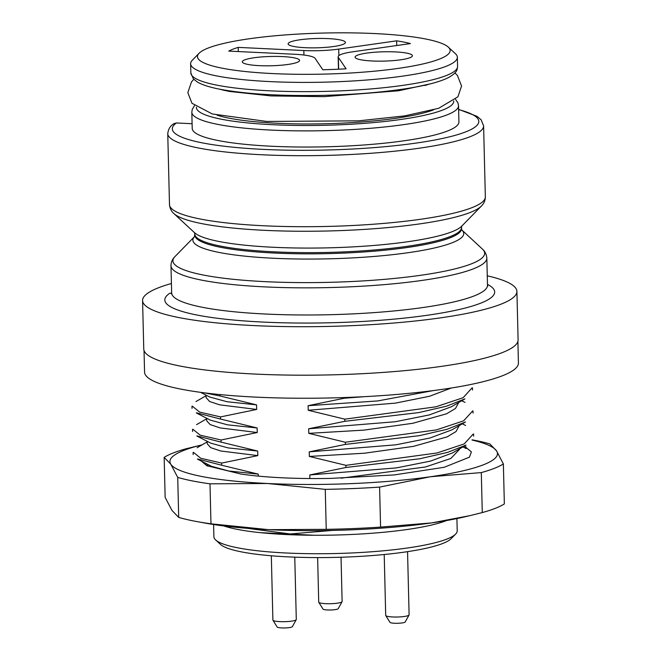 <?xml version="1.0" encoding="UTF-8"?>
<svg xmlns="http://www.w3.org/2000/svg" width="661" height="661" viewBox="0 0 661 661"><rect width="100%" height="100%" fill="white"/><g stroke="black" fill="none" stroke-linecap="round" stroke-linejoin="round"><path stroke-width="0.99" d="M192.211 128.399A133.398 21.673 -1.4 0 0 326.096 146.8A133.398 21.673 -1.4 0 0 458.924 121.88L458.527 105.719A133.398 21.673 178.6 0 1 325.699 130.647A133.398 21.673 178.6 0 1 191.814 112.238L192.211 128.399M173.95 123.673L176.413 122.971L192.095 123.723M487.264 275.794A187.228 30.414 178.6 0 1 516.91 291.394L518.1 339.878A187.228 30.414 178.6 0 1 331.673 374.853A187.228 30.414 178.6 0 1 143.759 349.025L142.578 300.54A187.228 30.414 178.6 0 1 171.422 283.511M516.91 291.394A187.228 30.414 178.6 0 1 330.483 326.377A187.228 30.414 178.6 0 1 142.578 300.54M487.479 284.379A164.994 26.804 178.6 0 1 334.036 322.667A164.994 26.804 178.6 0 1 169.712 293.286L171.645 293.063M396.617 40.833A99.464 16.161 178.6 0 1 410.423 43.576L352.528 51.831A35.107 5.701 -1.4 0 0 338.151 56.805A35.107 5.701 -1.4 0 0 338.358 57.391L346.075 68.794A99.464 16.161 178.6 0 1 322.816 69.76L315.099 58.35A35.107 5.701 -1.4 0 0 294.376 54.243L228.764 51.095A99.464 16.161 178.6 0 1 238.208 47.385L303.829 50.533A35.107 5.701 -1.4 0 0 338.721 49.096L396.617 40.833L396.732 45.526M238.208 47.385L238.315 51.55M372.176 60.986A28.671 4.66 178.6 0 1 355.494 57.904A28.671 4.66 178.6 0 1 383.636 51.789A28.671 4.66 178.6 0 1 412.034 56.524A28.671 4.66 178.6 0 1 372.176 60.986M259.368 65.654A28.671 4.66 178.6 0 1 242.694 62.572A28.671 4.66 178.6 0 1 270.828 56.466A28.671 4.66 178.6 0 1 299.226 61.192A28.671 4.66 178.6 0 1 259.368 65.654M305.192 47.691A28.671 4.66 178.6 0 1 288.518 44.609A28.671 4.66 178.6 0 1 316.652 38.503A28.671 4.66 178.6 0 1 345.05 43.229A28.671 4.66 178.6 0 1 305.192 47.691M272.795 73.578A126.375 20.532 -1.4 0 0 401.5 67.918A126.375 20.532 -1.4 0 0 448.348 47.146A126.375 20.532 -1.4 0 0 323.32 33.05A126.375 20.532 -1.4 0 0 199.118 53.244A126.375 20.532 -1.4 0 0 272.795 73.578M448.348 47.146L455.437 53.715A133.398 21.673 178.6 0 1 457.346 57.243A133.398 21.673 178.6 0 1 270.126 81.609A133.398 21.673 178.6 0 1 190.632 63.762A133.398 21.673 178.6 0 1 192.359 60.151L199.118 53.244M144.032 350.537L144.561 372.102A186.989 30.373 -1.4 0 0 255.997 397.129A186.989 30.373 -1.4 0 0 518.422 362.963L517.902 341.398M296.244 619.679L292.377 626.636A7.651 1.239 178.6 0 1 284.792 627.95A7.651 1.239 178.6 0 1 277.157 627.008L272.952 620.249A11.7 1.9 -1.4 0 0 284.643 621.679A11.7 1.9 -1.4 0 0 296.244 619.679A11.7 1.9 -1.4 0 0 296.293 619.497L294.773 557.157M342.067 601.717L338.201 608.674A7.651 1.239 178.6 0 1 330.079 609.996A7.651 1.239 178.6 0 1 322.981 609.045L318.776 602.287A11.7 1.9 -1.4 0 0 329.641 603.733A11.7 1.9 -1.4 0 0 342.067 601.717A11.7 1.9 -1.4 0 0 342.117 601.535L341.035 557.231M409.052 615.011L405.185 621.968A7.651 1.239 178.6 0 1 397.063 623.29A7.651 1.239 178.6 0 1 389.965 622.34L385.76 615.581A11.7 1.9 -1.4 0 0 396.625 617.027A11.7 1.9 -1.4 0 0 409.052 615.011A11.7 1.9 -1.4 0 0 409.101 614.829L407.556 551.654M271.324 555.777L272.894 620.068A11.7 1.9 -1.4 0 0 272.952 620.249M317.635 557.578L318.718 602.105A11.7 1.9 -1.4 0 0 318.776 602.287M384.215 554.513L385.702 615.399A11.7 1.9 -1.4 0 0 385.76 615.581M314.239 535.261L260.591 532.683M455.636 534.071L451.124 538.674A117.014 19.012 178.6 0 1 336.135 557.372A117.014 19.012 178.6 0 1 220.361 544.317L215.635 539.938A121.698 19.772 -1.4 0 0 336.036 553.513A121.698 19.772 -1.4 0 0 455.636 534.071A121.698 19.772 -1.4 0 0 457.214 530.775L456.916 518.571M213.594 524.52L213.891 536.724A121.698 19.772 -1.4 0 0 215.635 539.938M446.629 520.529A121.698 19.772 178.6 0 1 250.37 531.485A121.698 19.772 178.6 0 1 223.972 525.974M219.973 394.576L220.006 395.98L204.224 392.816M220.006 395.98L256.559 404.871L227.045 401.739L209.669 397.013L200.614 392.345M206.215 397.724L209.587 401.483L219.617 404.821L256.675 409.448L256.559 404.871M256.675 409.448L220.518 416.909L220.567 419.066L196.598 412.852M192.368 406.209L199.614 412.084L220.518 416.909M220.567 419.066L257.129 427.956L227.541 424.833L210.223 420.09L196.267 412.902M206.629 418.239L206.695 420.809L210.14 424.56L220.163 427.923L257.236 432.534L257.129 427.956M257.236 432.534L221.08 439.995L221.138 442.151L197.16 435.938M192.938 429.295L200.176 435.169L221.08 439.995M221.138 442.151L257.691 451.042L228.169 447.91L210.793 443.184M207.339 443.895L210.719 447.654L220.741 450.992L257.807 455.619L257.691 451.042M257.807 455.619L221.65 463.08L221.699 465.237L197.722 459.023M193.499 452.38L200.746 458.255L221.65 463.08M221.699 465.237L258.253 474.127L228.723 470.996L211.355 466.269L197.399 459.073M258.302 476.118L258.253 474.127M247.321 528.321L290.179 533.964L332.475 530.411M341.093 478.192L425.469 466.972L450.868 458.461L459.577 449.282M466.046 445.084L452.455 452.95L430.501 461.105L396.443 467.897L309.794 474.945L309.885 478.531M309.794 474.945L345.951 467.484L345.901 465.336L437.004 452.992L464.229 443.895L473.185 434.07M465.988 445.093L447.646 452.364L419.842 458.767L345.951 467.484M345.901 465.336L309.34 456.437L364.434 453.215L413.464 446.357L447.208 436.847L456.032 431.559L458.941 426.188M465.484 421.999L451.893 429.865L429.914 438.012L395.848 444.82L309.232 451.86L309.34 456.437M309.232 451.86L345.389 444.399L345.331 442.25L436.434 429.906L463.667 420.809L472.615 410.985M465.418 422.015L447.084 429.278L419.281 435.682L345.389 444.399M345.331 442.25L308.778 433.352L363.864 430.129L412.902 423.271L446.646 413.761L455.479 408.473L458.387 403.103M451.314 406.779L429.353 414.926L395.286 421.735L308.662 428.774L308.778 433.352M308.662 428.774L344.819 421.313L344.769 419.165L435.872 406.821L463.105 397.724L472.053 387.9M464.857 398.93L446.522 406.193L418.719 412.596L344.819 421.313M344.769 419.165L308.216 410.266L395.452 403.127L429.576 396.245L451.331 388.007M433.294 390.593L377.778 400.921L308.1 405.689L308.216 410.266M308.1 405.689L344.257 398.228L344.241 397.542M364.385 396.666L344.257 398.228M481.299 472.59L482.274 512.581A175.52 28.514 -1.4 0 0 504.351 503.922L503.368 463.939A175.52 28.514 -1.4 0 1 481.299 472.59L430.369 476.755L379.596 487.099L380.579 527.09L431.501 522.925L469.707 515.687L482.274 512.581M202.092 444.845L186.237 448.728A175.52 28.514 -1.4 0 0 164.168 457.379L165.143 497.369L172 510.474L178.701 517.406A175.52 28.514 -1.4 0 0 196.73 521.546A175.52 28.514 -1.4 0 0 210.975 523.809L268.68 529.668L326.228 529.337L325.253 489.355L267.548 483.497A163.821 26.614 -1.4 0 0 430.369 476.755A163.821 26.614 -1.4 0 0 496.51 450.827L489.809 443.903A175.52 28.514 -1.4 0 0 472.128 439.829M178.701 517.406L177.726 477.416A175.52 28.514 -1.4 0 0 209.991 483.819L210.975 523.809M326.228 529.337A175.52 28.514 -1.4 0 0 380.579 527.09M325.253 489.355A175.52 28.514 -1.4 0 0 379.596 487.099M177.726 477.416L170.869 464.303A163.821 26.614 -1.4 0 0 267.548 483.497L209.991 483.819M202.068 444.861A163.821 26.614 -1.4 0 0 170.869 464.303L164.168 457.379M472.004 440.019A163.821 26.614 -1.4 0 1 496.51 450.827L503.368 463.939M201.431 461.147L206.81 465.716L241.025 474.053A127.747 20.755 -1.4 0 0 331.202 478.382L394.088 474.945L444.142 467.294L469.45 457.172L471.392 451.893L464.369 446.125L466.071 446.952M196.73 521.546L206.009 523.239A163.821 26.614 -1.4 0 0 268.68 529.668A163.821 26.614 -1.4 0 0 431.501 522.925A163.821 26.614 -1.4 0 0 464.427 516.927L469.707 515.696M169.489 204.621A157.971 25.663 -1.4 0 0 328.046 226.417A157.971 25.663 -1.4 0 0 485.339 196.904L483.604 125.896A157.971 25.663 178.6 0 1 326.311 155.409A157.971 25.663 178.6 0 1 167.754 133.613L169.489 204.621C170.183 210.942 173.669 213.28 173.893 213.586A155.913 25.325 178.6 0 0 328.153 230.978A155.913 25.325 178.6 0 0 481.382 206.067C483.984 203.481 485.306 200.432 485.339 196.904M176.413 122.971A153.294 24.903 -1.4 0 0 347.529 149.27A153.294 24.903 -1.4 0 0 458.627 109.619M482.431 249.081L461.915 230.061A135.455 22.003 178.6 0 1 328.831 258.823A135.455 22.003 178.6 0 1 194.508 236.605L174.95 256.592A155.913 25.325 -1.4 0 0 329.409 282.33A155.913 25.325 -1.4 0 0 482.431 249.081C482.654 249.379 486.141 251.717 486.835 258.046A157.971 25.663 178.6 0 1 329.533 287.56A157.971 25.663 178.6 0 1 170.984 265.763L171.653 292.906A157.971 25.663 -1.4 0 0 330.203 314.702A157.971 25.663 -1.4 0 0 487.496 285.188L487.744 286.188M173.893 213.586L194.549 232.722A135.455 22.003 -1.4 0 0 328.567 247.834A135.455 22.003 -1.4 0 0 461.684 226.194L481.382 206.067M194.821 235.184A133.398 21.673 -1.4 0 0 328.707 253.593A133.398 21.673 -1.4 0 0 461.535 228.665L461.502 227.475A133.398 21.673 178.6 0 1 328.674 252.403A133.398 21.673 178.6 0 1 194.788 233.994L194.483 236.646M196.383 107.239A128.713 20.912 -1.4 0 0 325.567 125.268A128.713 20.912 -1.4 0 0 453.719 100.951M433.451 109.891A119.352 19.392 178.6 0 1 325.551 123.747A119.352 19.392 178.6 0 1 217.081 115.188M303.829 50.533L303.936 55.028M338.358 57.391L338.647 69.207M338.721 49.096L338.878 55.607M190.632 63.762L190.855 72.991A133.398 21.673 -1.4 0 0 324.741 91.4A133.398 21.673 -1.4 0 0 457.569 66.472L457.346 57.243M428.394 84.352A114.675 18.632 178.6 0 1 425.006 85.517M224.335 90.433A114.675 18.632 178.6 0 1 220.873 89.425M486.835 258.046L487.496 285.188M483.604 125.896L481.191 119.864L477.052 116.344L458.618 109.371M167.754 133.613C168.357 128.969 170.406 125.664 173.893 123.714M458.527 105.719L457.924 102.819L455.578 99.373M191.814 112.238L192.277 109.313L194.45 105.752M171.455 293.922L171.653 292.906M174.95 256.592C172.339 259.178 171.017 262.235 170.984 265.763M461.94 230.111L461.535 228.665M461.502 227.475L461.841 226.012M194.788 233.994L194.384 232.548M454.933 72.958L457.42 75.437L461.56 86.037L457.899 96.82L438.664 108.288L404.78 115.873L358.642 120.839L266.747 121.45L212.272 113.965L191.963 103.265L187.823 92.664L191.492 81.881L193.805 79.337M431.038 83.691L398.641 90.764L324.179 96.646L271.035 95.911L229.301 91.433L218.221 88.896M338.457 69.215L338.151 56.805M190.855 72.991L193.367 78.882L197.366 82.038C202.249 84.881 209.76 87.277 219.898 89.235C246.008 94.077 280.115 96.126 322.221 95.374C353.065 94.672 380.695 92.49 405.102 88.814C425.701 85.666 440.366 81.807 449.108 77.254C457.569 72.123 457.148 69.777 457.569 66.472M206.133 397.724L206.067 395.154M195.97 401.566L206.083 395.708M191.979 406.251L192.029 408.407M196.54 424.651L206.645 418.793M192.541 429.336L192.591 431.493M210.785 443.176L196.829 435.987M207.257 443.895L207.199 441.325M197.102 447.737L207.207 441.878M193.103 452.421L193.161 454.578M207.802 466.137L207.761 464.41M207 465.418L207.777 464.964M462.907 446.902L466.154 448.579M459.585 449.273L459.577 448.827M473.573 434.013L473.631 436.169M462.336 423.817L465.592 425.494M459.023 426.188L459.015 425.742M473.012 410.927L473.061 413.084M461.775 400.731L465.03 402.409M458.461 403.103L458.445 402.656M464.914 398.914L451.331 406.779M472.45 387.842L472.499 389.998M206.794 463.915L206.224 464.245"/></g></svg>
